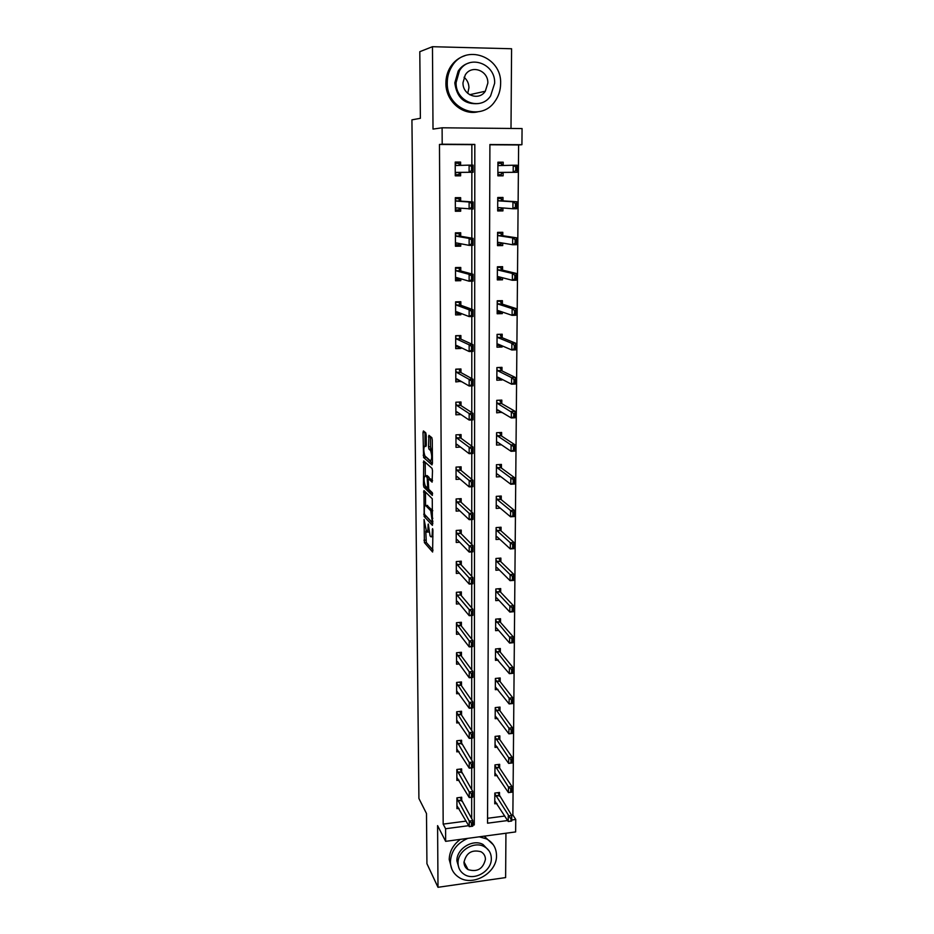<?xml version="1.0" encoding="UTF-8"?>
<svg xmlns="http://www.w3.org/2000/svg" width="934" height="934" viewBox="0 0 934 934"><rect width="100%" height="100%" fill="white"/><g stroke="black" fill="none" stroke-linecap="round" stroke-linejoin="round"><path stroke-width="1.4" d="M424.071 519.479L424.386 542.607L432.617 552.029L432.921 530.325L432.582 528.632L432.279 532.252C432.22 535.871 431.742 537.365 430.843 536.735L430.06 535.859L428.297 524.021L427.982 527.582C427.924 531.154 427.457 532.637 426.581 532.03L424.071 519.479M426.208 435.104L425.741 432.781L423.441 430.936L422.997 432.512L423.616 457.497L431.987 464.898L432.442 463.346L432.279 439.996L431.858 437.696L428.904 435.326L428.531 446.826L428.963 449.114L430.597 450.538C432.092 455.699 432.068 459.143 430.516 460.871L424.9 455.932C423.441 450.924 423.452 447.526 424.947 445.74L425.846 446.51L426.289 444.946L426.208 435.104M471.857 165.143L471.857 144.665L439.47 144.455L442.191 144.21L442.109 127.795L522.071 128.565L521.919 144.712L489.906 144.513L487.548 823.193L507.629 820.542M511.517 815.149L512.871 814.973L515.743 819.468L515.638 831.925L445.646 841.347L437.591 825.621L437.999 887.3L426.931 863.693L426.488 813.514L418.911 798.488L411.929 119.844L420.382 118.303L419.798 51.685L432.465 46.7L433.014 129.09L442.109 127.795M445.646 841.347L445.588 828.738L468.705 825.679M439.47 144.455L443.171 824.115L445.588 828.738M423.954 490.548L424.153 516.537L432.419 525.363L432.267 498.744L423.954 490.548M423.464 484.898L423.697 460.917L432.068 468.401L432.5 470.724L432.115 482.142L428.694 478.955L428.251 480.45L428.729 489.229L432.36 492.755L432.349 495.44L423.884 487.186L423.464 484.898L424.748 484.816M511.003 128.46L511.587 48.755L432.465 46.7M437.999 887.3L505.621 877.586L505.936 833.221M443.171 824.115L466.136 821.103M471.67 818.663L471.67 797.262M471.682 789.615L471.682 767.853M471.682 760.218L471.693 738.094M471.693 730.481L471.705 707.984M471.705 700.395L471.705 677.512M471.717 669.947L471.717 646.678M471.717 639.125L471.728 615.459M471.728 607.941L471.74 583.867M471.74 576.371L471.74 551.877M471.752 544.417L471.752 519.502M471.752 512.066L471.763 486.719M471.763 479.305L471.775 453.527M471.775 446.148L471.787 419.926M471.787 412.571L471.787 385.882M471.798 378.574L471.798 351.418M471.798 344.132L471.81 316.509M471.81 309.259L471.822 281.146M471.822 273.942L471.833 245.327M471.833 238.158L471.845 209.029M471.845 201.907L471.857 172.276M461.7 801.197L461.688 797.239L456.924 797.834L456.948 808.657L459.026 808.389M461.653 772.85L461.641 768.904L456.843 769.476L456.878 780.427L459.038 780.159M461.594 744.164L461.594 740.242L456.773 740.79L456.796 751.87L459.049 751.601M461.548 715.164L461.548 711.253L456.691 711.778L456.726 722.986L459.084 722.718M461.501 685.813L461.489 681.937L456.609 682.439L456.644 693.764L459.119 693.507M461.443 656.135L461.443 652.271L456.528 652.749L456.563 664.202L459.178 663.946M461.396 626.095L461.384 622.266L456.457 622.709L456.481 634.303L459.259 634.046M461.349 595.717L461.338 591.899L456.376 592.319L456.399 604.053L459.353 603.796M461.291 564.977L461.279 561.182L456.294 561.579L456.317 573.441L459.481 573.184M461.233 533.863L461.233 530.103L456.212 530.465L456.236 542.467L459.645 542.222M461.186 502.375L461.174 498.639L456.119 498.978L456.154 511.132L459.855 510.875M461.127 470.514L461.127 466.813L456.037 467.105L456.072 479.411L460.135 479.165M461.069 438.268L461.069 434.59L455.955 434.859L455.99 447.316L460.497 447.059M461.022 405.636L461.011 401.982L455.862 402.215L455.897 414.813L460.987 414.568M460.964 372.584L460.952 368.965L455.78 369.175L455.815 381.924L460.976 381.282M460.906 339.135L460.894 335.551L455.687 335.715L455.722 348.639L460.917 348.452L460.917 347.541M460.847 305.278L460.836 301.717L455.594 301.857L455.629 314.933L460.859 314.781L460.859 313.38M460.789 270.988L460.777 267.463L455.5 267.568L455.535 280.795L460.801 280.69L460.801 278.787M460.731 236.267L460.719 232.776L455.407 232.846L455.453 246.249L460.742 246.167L460.742 243.762M460.672 201.114L460.66 197.658L455.313 197.681L455.36 211.259L460.684 211.212L460.684 208.282M460.602 165.376L460.602 162.084L455.22 162.072L455.255 175.825L460.625 175.825L460.614 172.381M512.871 814.973L518.615 144.957L489.906 144.782M487.56 818.289L504.804 816.036M499.492 796.258L499.515 792.464L494.822 793.059L494.763 803.8L496.981 803.52M499.655 768.098L499.678 764.327L494.962 764.888L494.903 775.757L497.215 775.477M499.818 739.623L499.842 735.864L495.102 736.401L495.043 747.398L497.472 747.118M499.994 710.821L500.017 707.073L495.242 707.598L495.183 718.713L497.729 718.433M500.157 681.692L500.18 677.956L495.382 678.458L495.324 689.701L497.997 689.42M500.332 652.224L500.355 648.511L495.522 648.978L495.475 660.35L498.301 660.069M500.507 622.418L500.531 618.717L495.674 619.16L495.615 630.672L498.616 630.392M500.682 592.261L500.706 588.583L495.826 588.992L495.767 600.632L498.954 600.364M500.869 561.754L500.881 558.088L495.966 558.474L495.907 570.254L499.34 569.973M501.044 530.886L501.068 527.231L496.117 527.593L496.059 539.513L499.76 539.233M501.231 499.643L501.254 496.024L496.281 496.351L496.223 508.411L500.239 508.131M501.418 468.039L501.43 464.432L496.433 464.723L496.374 476.935L500.799 476.655M501.605 436.05L501.616 432.465L496.584 432.722L496.526 445.074L501.453 444.806M501.791 403.675L501.815 400.102L496.748 400.336L496.69 412.84L501.745 412.268M501.978 370.903L502.002 367.354L496.911 367.564L496.841 380.22L501.932 379.998L501.932 379.262M502.177 337.734L502.2 334.209L497.075 334.372L497.005 347.191L502.118 347.004L502.13 345.837M502.375 304.157L502.399 300.655L497.238 300.783L497.168 313.754L502.317 313.614L502.329 312.014M502.574 270.159L502.597 266.68L497.402 266.785L497.343 279.908L502.515 279.803L502.527 277.76M502.772 235.742L502.796 232.297L497.577 232.356L497.507 245.642L502.714 245.572L502.726 243.073M502.982 200.88L502.994 197.471L497.74 197.494L497.682 210.956L502.924 210.909L502.936 207.955M503.181 165.493L503.204 162.201L497.915 162.189L497.857 175.825L503.122 175.825L503.146 172.416M518.615 144.957L521.919 144.712M472.779 825.142L474.274 824.944L474.822 144.42L442.191 144.21M511.704 820.005L515.743 819.468M472.791 822.34L474.274 824.944M471.857 144.665L474.822 144.42M501.733 412.594L498.464 410.645M460.976 381.714L457.753 379.846M501.932 379.998L498.371 378.177M460.917 348.452L457.333 346.712M502.118 347.004L498.161 345.3M460.859 314.781L456.738 313.17M502.317 313.614L497.752 312.026M460.801 280.69L455.792 279.208M502.515 279.803L497.343 278.449M460.742 246.167L455.442 245.128M502.714 245.572L497.518 244.661M460.684 211.212L455.348 210.687M502.924 210.909L497.682 210.454M460.602 162.084L455.22 162.294M460.625 175.825L455.255 175.825M503.122 175.825L497.857 175.825M503.204 162.201L497.915 162.388M427.328 531.971L428.928 532.088M431.625 536.676L432.967 536.735M425.787 531.119L426.301 542.467L433.061 550.161M424.386 542.607L426.301 542.467L424.41 542.631M425.811 515.696L432.874 523.612M425.46 492.031L425.565 505.434M424.328 512.824L424.631 514.447L431.882 522.118L432.208 521.125L430.761 510.758L425.694 505.539C424.818 505.014 424.351 506.532 424.305 510.092L424.328 512.824M432.781 510.711L430.644 510.618M426.931 505.457L432.605 510.489M425.32 475.698L425.203 462.307L423.265 462.423M432.57 480.601L430.457 478.85M432.617 493.654L425.857 487.104L423.931 487.233M425.227 475.71C423.732 477.391 423.721 480.753 425.203 485.808L427.212 487.77L427.655 486.287L427.177 477.543L425.227 475.71L426.628 475.628M429.512 478.909L429.091 477.367L427.13 477.484M427.177 475.593L429.091 477.367M425.519 486.135L425.822 487.058L423.884 487.186M430.446 436.552L430.516 446.709L430.936 448.997L432.349 450.2M425.227 456.259L432.442 463.439M424.958 432.162L425.063 445.74M511.05 818.289L511.026 821.056L511.75 815.51L511.704 821.033L508.224 821.488L508.259 815.966L511.75 815.51L497.962 792.721M510.466 818.371L494.81 793.748M494.775 800.882L508.224 821.488L510.454 821.138M511.026 821.056L511.704 821.033M456.924 798.29L469.253 821.079L472.791 820.612L472.779 826.181L469.253 826.648L456.936 805.657M471.425 823.519L471.425 826.298L472.009 823.438L469.253 821.079L469.253 826.648L471.425 826.298M460.193 797.426L472.791 820.612L472.009 823.438M472.779 826.181L472.009 826.228M467.852 838.358C456.924 843.168 451.099 851.002 450.398 861.849C450.585 868.48 453.352 873.605 458.687 877.213C472.616 887.137 497.227 872.881 496.514 855.439C496.328 847.944 492.977 842.41 486.451 838.872L479.294 836.817M460.369 839.362C453.177 844.721 449.464 851.434 449.207 859.49L451.799 868.97M458.979 868.141L456.913 860.95C456.329 848.889 472.826 838.569 483.053 844.511L488.949 850.699M458.034 863.133C458.162 868.001 460.217 871.749 464.186 874.352C474.285 881.311 491.856 870.99 491.331 858.486C491.202 853.162 488.844 849.204 484.256 846.636C473.993 840.682 457.462 851.037 458.034 863.133M485.447 859.303C485.353 855.929 483.87 853.407 480.987 851.738C471.845 849.368 466.171 852.882 463.988 862.304C464.07 865.491 465.424 867.931 468.051 869.601C477.286 872.356 483.076 868.924 485.447 859.303M465.342 866.997L467.023 867.639M493.339 844.815L484.197 836.152M464.046 77.242C467.21 79.927 468.845 83.43 468.95 87.726L467.736 93.365M447.269 82.764C446.324 109.266 480.823 122.482 494.822 101.526C498.581 96.354 500.519 90.423 500.624 83.768C502.107 56.449 465.039 43.022 451.764 66.618C448.787 71.486 447.281 76.868 447.269 82.764M465.015 55.666C458.886 57.581 454.006 61.375 450.375 67.05C447.409 71.906 445.915 77.265 445.903 83.138C445.541 100.802 462.155 115.536 477.788 111.846M478.36 103.581C464.642 104.713 456.784 97.825 454.8 82.904L458.174 71.112C460.906 66.944 464.56 64.213 469.137 62.928M456.096 82.566C455.36 101.794 480.531 111.38 490.583 95.969L494.646 83.289C495.662 63.629 469.16 53.939 459.481 70.715L456.096 82.566M487.828 83.161C488.459 70.54 471.53 64.306 465.249 74.965L462.995 82.694C462.482 95.14 478.862 101.327 485.295 91.24L487.828 83.161M510.7 789.405L510.688 792.207L511.295 789.335L508.481 787.023L511.984 786.58L511.937 792.172L508.446 792.616L508.481 787.023L494.95 765.646M511.295 789.335L511.984 786.58L499.293 767.561L498.067 764.514M494.915 772.862L508.446 792.616L510.688 792.207M511.272 792.125L511.937 792.172M510.945 760.101L510.921 762.938L511.528 760.031L508.703 757.743L512.229 757.322L512.182 762.973L508.668 763.405L508.703 757.743L495.09 737.23M511.528 760.031L512.229 757.322L499.457 739.109L498.184 736.05M495.055 744.515L508.668 763.405L510.921 762.938M511.505 762.868L512.182 762.973M456.843 770.001L469.242 791.939L472.802 791.495L472.802 797.122L469.242 797.566L456.866 777.45M471.425 794.344L471.425 797.169L472.02 794.274L469.242 791.939L469.242 797.566L471.425 797.169M460.112 769.079L472.802 791.495L472.02 794.274M472.802 797.122L472.02 797.087M456.773 741.398L469.242 762.448L472.814 762.027L472.814 767.713L469.242 768.145L456.784 748.916M471.437 764.829L471.437 767.69L472.032 764.759L469.242 762.448L469.242 768.145L471.437 767.69M460.03 740.417L472.814 762.027L472.032 764.759M472.814 767.713L472.032 767.608M511.178 730.446L511.155 733.318L511.774 730.388L508.937 728.123L512.474 727.714L512.427 733.435L508.89 733.844L508.937 728.123L495.23 708.486M511.774 730.388L512.474 727.714L499.62 710.33L498.312 707.26M495.195 715.864L508.89 733.844L511.155 733.318M511.75 733.248L512.427 733.435M511.423 700.453L511.4 703.349L512.019 700.383L509.158 698.142L512.731 697.756L512.684 703.547L509.123 703.932L509.158 698.142L495.382 679.415M512.019 700.383L512.731 697.756L499.795 681.225L498.441 678.142M495.335 686.875L509.123 703.932L511.4 703.349M511.995 703.279L512.684 703.547M511.669 670.087L511.645 673.029L512.264 670.028L509.392 667.81L512.976 667.448L512.929 673.309L509.345 673.671L509.392 667.81L495.522 650.006M512.264 670.028L512.976 667.448L499.959 651.78L498.558 648.686M495.487 657.559L509.345 673.671L511.645 673.029M512.241 672.959L512.929 673.309M456.691 712.455L469.23 732.606L472.826 732.209L472.826 737.965L469.23 738.374L456.714 720.067M471.448 734.965L471.437 737.86L472.044 734.895L469.23 732.606L469.23 738.374L471.437 737.86M459.937 711.428L461.139 714.533L472.826 732.209L472.044 734.895M472.826 737.965L472.044 737.79M460.065 682.684L460.065 682.077M456.609 683.186L469.23 702.415L472.849 702.029L472.849 707.867L469.23 708.252L456.633 690.88M471.448 704.75L471.448 707.668L472.055 704.68L469.23 702.415L469.23 708.252L471.448 707.668M459.843 682.1L461.081 685.217L472.849 702.029L472.055 704.68M472.849 707.867L472.055 707.598M460.007 653.088L460.007 652.411M456.539 653.578L469.218 671.861L472.861 671.499L472.861 677.395L469.218 677.769L457.508 661.646L456.551 661.365M471.46 674.161L471.46 677.115L472.067 674.103L469.218 671.861L469.218 677.769L471.46 677.115M459.738 652.434L461.034 655.575L472.861 671.499L472.067 674.103M472.861 677.395L472.067 677.057M459.948 623.153L459.948 622.394M456.457 623.62L469.218 640.934L472.873 640.596L472.873 646.561L469.218 646.912L457.438 631.699L456.481 631.501M471.46 643.211L471.46 646.2L472.079 646.141L472.079 643.152L469.218 640.934L469.218 646.912L471.46 646.2M459.645 622.418L460.976 625.57L472.873 640.596L472.079 643.152M472.873 646.561L472.079 646.141M459.89 592.868L459.878 592.028M456.376 593.312L457.333 595.518L469.207 609.633L472.896 609.307L472.896 615.354L469.207 615.681L457.356 601.391L456.399 601.286M471.472 611.875L471.472 614.911L472.09 614.852L472.09 611.828L469.207 609.633L469.207 615.681L471.472 614.911M459.551 592.051L460.917 595.203L472.896 609.307L472.09 611.828M472.896 615.354L472.09 614.852M456.317 570.709L457.146 570.651L456.317 570.709M459.82 562.233L459.82 561.299M456.294 562.642L457.251 564.766L469.195 577.948L472.908 577.644L472.908 583.762L469.207 584.077L457.123 570.651M471.483 580.166L471.483 583.236L472.102 583.178L472.102 580.119L469.195 577.948L469.207 584.077L471.483 583.236M459.458 561.322L460.847 564.486L472.908 577.644L472.102 580.119M457.251 564.766L460.871 564.51L457.251 564.766M472.908 583.762L472.102 583.178M456.236 539.852L457.275 539.782M459.762 531.224L459.762 530.208M456.212 531.621L457.193 533.699L469.195 545.876L472.931 545.596L472.919 551.796L469.195 552.076L457.205 539.7L456.236 539.782M471.483 548.06L471.483 551.165L472.114 551.118L472.114 548.013L469.195 545.876L469.195 552.076L471.483 551.165M459.388 530.243L460.777 533.396L472.931 545.596L472.114 548.013M472.919 551.796L472.114 551.118M456.154 508.633L457.38 508.551M459.703 499.853L459.691 498.744M456.131 500.215L457.065 502.177L469.183 513.408L472.943 513.151L472.943 519.421L469.183 519.678L457.135 508.306L456.142 508.481M471.495 515.556L471.495 518.697L472.125 518.65L472.125 515.51L469.183 513.408L469.183 519.678L471.495 518.697M459.353 498.768L460.754 501.99L472.943 513.151L472.125 515.51M472.943 519.421L472.125 518.65M456.061 477.029L457.532 476.947M459.633 468.097L459.633 466.895M456.037 468.436L457.03 470.386L469.183 480.531L472.954 480.298L472.954 486.649L469.183 486.883L457.053 476.538L456.061 476.795M471.507 482.644L471.507 485.832L472.137 485.785L472.137 482.609L469.183 480.531L469.183 486.883L471.507 485.832M459.341 466.918L460.696 470.164L472.954 480.298L472.137 482.609M472.954 486.649L472.137 485.785M455.979 445.051L457.742 444.958M459.575 435.968L459.563 434.672M455.955 436.283L456.959 438.151L469.172 447.246L472.978 447.036L472.978 453.469L469.172 453.679L456.971 444.374L455.979 444.736M471.507 449.324L471.507 452.546L472.149 452.511L472.149 449.289L469.172 447.246L469.172 453.679L471.507 452.546M459.388 434.684L460.637 437.953L472.978 447.036L472.149 449.289M472.978 453.469L472.149 452.511M455.862 402.239L459.47 402.052M455.897 412.688L458.034 412.594M459.505 403.441L459.505 402.064L460.579 405.344L472.989 413.353L472.989 419.868L469.172 420.055L456.889 411.824L455.885 412.291M471.518 415.583L471.518 418.852L472.16 418.817L472.16 415.548L469.172 413.54L472.989 413.353L472.16 415.548M455.874 403.733L456.878 405.519L469.172 413.54L469.172 420.055L471.518 418.852M472.989 419.868L472.16 418.817M455.78 369.35L459.131 369.035M455.804 379.928L458.454 379.823M459.446 370.529L459.435 369.21L460.52 372.351L473.013 379.239L473.013 385.835L469.16 385.999L456.808 378.877L455.804 379.449M471.53 381.411L471.53 384.715L472.172 384.691L472.172 381.387L469.16 379.402L473.013 379.239L472.172 381.387M455.78 370.775L456.796 372.491L469.16 379.402L469.16 385.999L471.53 384.715M473.013 385.835L472.172 384.691M455.687 336.053L458.676 335.621M455.722 346.771L459.073 346.654M459.376 337.197L459.376 335.936L460.462 338.937L473.024 344.693L473.024 351.371L469.16 351.511L456.726 345.522L455.71 346.199M471.53 346.806L471.53 350.157L472.184 350.133L472.184 346.783L469.148 344.833L473.024 344.693L472.184 346.783M455.687 337.419L456.714 339.065L469.148 344.833L469.16 351.511L471.53 350.157M473.024 351.371L472.184 350.133M455.594 302.359L459.306 302.266L457.987 301.787M455.629 313.205L459.33 312.797M459.306 303.457L459.306 302.266L460.404 305.114L473.048 309.714L473.048 316.474L469.148 316.579L456.644 311.758L455.629 312.54M471.542 311.746L471.542 315.143L472.195 315.12L472.195 311.734L469.148 309.819L473.048 309.714L472.195 311.734M455.605 303.655L456.621 305.208L469.148 309.819L469.148 316.579L471.542 315.143M473.048 316.474L472.195 315.12M455.512 268.233L459.236 268.163L456.819 267.533M455.535 279.219L459.259 279.138L459.259 278.437M459.236 269.296L459.236 268.163L460.345 270.872L473.059 274.269L473.059 281.122L469.137 281.204L456.551 277.561L455.535 278.46M459.33 278.367L459.259 279.138M471.553 276.242L471.553 279.675L472.207 279.663L472.207 276.231L469.137 274.351L473.059 274.269L472.207 276.231M455.512 269.471L456.539 270.942L469.137 274.351L469.137 281.204L471.553 279.675M473.059 281.122L472.207 279.663M455.418 233.687L459.166 233.64L455.418 233.033M455.442 244.813L459.189 244.755L459.189 243.972M459.166 234.714L459.166 233.64L460.275 236.197L473.083 238.368L473.083 245.303L469.137 245.362L456.469 242.945L455.442 243.961M459.586 243.54L459.189 244.755M471.565 240.272L471.553 243.751L472.219 243.739L472.219 240.26L469.137 238.415L473.083 238.368L472.219 240.26M455.418 234.854L456.457 236.244L469.137 238.415L469.137 245.362L471.553 243.751M473.083 245.303L472.219 243.739M455.325 198.708L459.096 198.685L455.325 198.44M455.348 209.963L459.119 209.94L459.119 209.064M459.096 199.689L459.096 198.685L460.217 201.079L473.106 201.989L473.094 209.029L456.387 207.885L455.348 209.018M459.843 208.2L459.119 209.94M471.565 203.822L471.565 207.348L472.23 207.348L472.23 203.822L469.125 202.013L473.106 201.989L472.23 203.822M455.325 199.794L456.364 201.102L469.125 202.013L469.125 209.053L471.565 207.348M473.094 209.029L472.23 207.348M511.914 639.37L511.89 642.335L512.521 639.311L509.625 637.116L513.233 636.778L513.186 642.697L509.59 643.047L509.625 637.116L495.662 620.258M512.521 639.311L513.233 636.778L500.134 621.997L498.674 618.892M495.627 627.893L496.596 628.068L509.59 643.047L511.89 642.335M512.497 642.277L513.186 642.697M499.095 588.712L499.083 589.366M512.171 608.268L512.147 611.28L512.778 608.221L509.871 606.049L513.49 605.734L513.443 611.723L509.824 612.05L509.871 606.049L496.783 592.156L495.814 590.171M512.778 608.221L513.49 605.734L500.297 591.852L498.803 588.735M495.779 597.888L496.76 597.994L509.824 612.05L512.147 611.28M512.754 611.221L513.443 611.723M496.76 567.475L495.931 567.545L496.911 567.557L510.057 580.679L510.104 574.608L496.923 561.638L495.966 559.723M499.258 558.217L499.258 558.952M512.427 576.792L512.404 579.839L513.011 579.792L513.035 576.745L510.104 574.608L513.758 574.305L500.461 561.357L498.943 558.24M513.035 576.745L513.758 574.305L513.7 580.376L510.057 580.679L512.404 579.839M513.011 579.792L513.7 580.376M497.145 536.84L496.082 536.91M499.433 527.36L499.421 528.189M512.684 544.942L512.661 548.024L513.268 547.978L513.291 544.896L510.349 542.782L514.027 542.502L513.969 548.655L510.303 548.935L510.349 542.782L497.098 530.804L496.117 528.924M513.291 544.896L514.027 542.502L500.659 530.547L499.106 527.383M496.082 536.828L497.075 536.77L510.303 548.935L512.661 548.024M513.268 547.978L513.969 548.655M497.507 505.843L496.234 505.924M499.608 496.129L499.597 497.051M512.941 512.696L512.918 515.813L513.537 515.766L513.56 512.649L510.594 510.559L514.295 510.314L514.237 516.537L510.548 516.794L510.594 510.559L497.262 499.573L496.269 497.752M513.56 512.649L514.295 510.314L500.846 499.34L499.281 496.152M496.234 505.761L497.227 505.609L510.548 516.794L512.918 515.813M513.537 515.766L514.237 516.537M497.927 474.472L496.386 474.577M499.783 464.525L499.772 465.552M513.21 480.041L513.186 483.205L513.805 483.158L513.828 480.006L510.851 477.951L514.564 477.718L514.506 484.022L510.793 484.256L510.851 477.951L497.425 467.969L496.421 466.218M513.828 480.006L514.564 477.718L501.021 467.759L499.503 464.548M496.386 474.309L497.39 474.075L510.793 484.256L513.186 483.205M513.805 483.158L514.506 484.022M498.406 442.739L496.538 442.844M499.959 432.547L499.947 433.68M513.478 446.989L513.443 450.188L514.074 450.153L514.097 446.954L511.096 444.934L514.832 444.724L514.786 451.099L511.05 451.309L511.096 444.934L497.588 435.991L496.584 434.298M514.097 446.954L514.832 444.724L501.208 435.793L499.783 432.559M496.538 442.494L497.553 442.167L511.05 451.309L513.443 450.188M514.074 450.153L514.786 451.099M498.978 410.621L496.701 410.726M500.099 400.184L496.748 400.359M514.377 413.493L513.747 413.529L513.723 416.762L514.342 416.727L515.113 411.322L515.066 417.778L511.307 417.965L511.353 411.497L515.113 411.322L501.395 403.453L500.134 400.207L500.134 401.41M513.747 413.529L497.752 403.616L496.736 402.005M496.701 410.295L497.717 409.874L511.307 417.965L513.723 416.762M514.342 416.727L515.066 417.778M499.702 378.118L496.853 378.235M499.982 367.436L496.911 367.739M514.646 379.613L514.015 379.636L513.992 382.917L514.622 382.882L515.393 377.488L515.346 384.026L511.563 384.189L511.61 377.64L515.393 377.488L501.593 370.705L500.32 367.599L500.309 368.755M514.015 379.636L511.61 377.64L497.915 370.856L496.9 369.304M496.865 377.698L497.892 377.184L511.563 384.189L513.992 382.917M514.622 382.882L515.346 384.026M500.437 345.125L497.016 345.346M499.725 334.29L497.075 334.711M514.938 345.3L514.295 345.311L514.272 348.639L514.903 348.615L515.685 343.233L515.626 349.853L511.82 349.993L511.879 343.362L515.685 343.233L501.78 337.571L500.496 334.606L500.496 335.703M514.295 345.311L511.879 343.362L498.091 337.688L497.063 336.217M497.016 344.716L498.055 344.097L511.82 349.993L514.272 348.639M514.903 348.615L515.626 349.853M500.624 311.944L497.18 312.049M499.223 300.736L500.682 301.203L497.238 301.285M515.218 310.543L514.576 310.555L514.552 313.917L515.194 313.906L515.977 308.535L515.918 315.248L512.089 315.353L512.136 308.64L515.977 308.535L501.978 304.017L500.682 301.203L500.682 302.254M514.576 310.555L512.136 308.64L498.266 304.122L497.227 302.721M497.18 311.314L498.231 310.613L512.089 315.353L514.552 313.917M515.194 313.906L515.918 315.248M500.811 277.655L500.811 278.274L497.343 278.344M498.196 266.762L500.869 267.381L497.402 267.451M515.51 275.343L514.867 275.355L514.832 278.764L515.475 278.752L516.269 273.405L516.21 280.2L512.357 280.282L512.404 273.475L516.269 273.405L502.165 270.066L500.869 267.381L500.869 268.385M514.867 275.355L512.404 273.475L498.429 270.136L497.39 268.805M497.355 277.515L498.406 276.697L512.357 280.282L514.832 278.764M500.811 278.274L501.114 277.398M515.475 278.752L516.21 280.2M501.009 243.482L500.998 244.171L497.518 244.218M497.577 232.648L501.056 233.15L497.565 233.196M515.802 239.688L515.148 239.699L515.124 243.144L515.766 243.144L516.56 237.808L516.502 244.696L512.626 244.743L512.684 237.866L516.56 237.808L502.364 235.672L501.056 233.15L501.056 234.095M515.148 239.699L512.684 237.866L498.604 235.718L497.565 234.469M502.188 235.555L498.417 235.59L502.188 235.555M497.518 243.284L498.581 242.373L512.626 244.743L515.124 243.144M500.998 244.171L501.628 242.887M515.766 243.144L516.502 244.696M501.196 208.877L501.196 209.648L497.682 209.671M497.74 198.288L501.254 198.487L497.74 198.51M516.093 203.577L515.44 203.577L515.416 207.068L516.07 207.068L516.864 201.756L516.806 208.726L512.906 208.761L512.953 201.779L516.864 201.756L502.574 200.857L501.254 198.487L501.254 199.374M515.44 203.577L512.953 201.779L498.791 200.88L497.729 199.701M497.694 208.632L498.756 207.617L512.906 208.761L515.416 207.068M501.196 209.648L502.142 207.885M516.07 207.068L516.806 208.726M497.857 174.705L501.383 174.693L497.857 174.693M501.395 173.841L502.737 172.416L517.109 172.3L513.186 172.3L513.233 165.225L498.966 165.598L502.585 165.505L501.453 163.392L497.915 163.392M501.453 163.392L501.441 164.221M498.779 165.493L497.904 164.501M515.743 166.976L513.233 165.225L517.167 165.236L517.109 172.3L516.397 166.988L515.743 166.976L515.708 170.525L516.362 170.525M497.857 173.549L498.931 172.416L513.186 172.3L515.708 170.525M516.397 166.988L517.167 165.236M455.232 163.275L459.026 163.287L459.026 164.232M455.255 174.693L459.049 174.681L459.049 173.724M455.255 174.681L459.049 174.681L460.158 172.393L473.118 172.265L456.294 172.393L455.255 173.642M471.577 166.906L471.577 170.478L472.242 170.478L472.242 166.906L469.113 165.131L473.118 165.143L473.118 172.265L472.242 170.478M455.232 164.291L456.282 165.505L469.113 165.131L469.113 172.265L471.577 170.478M459.026 163.287L459.972 165.4M473.118 165.143L472.242 166.906M432.874 529.578L432.267 529.625M428.554 524.931L427.959 524.978M428.624 527.535L427.982 527.582M432.932 532.205L432.279 532.252M425.869 540.121L423.954 540.261M426.102 516.444L424.188 516.572M424.503 514.179L423.721 514.225M425.309 491.891L423.522 491.996M432.862 522.048L432.045 522.106M432.851 521.079L432.208 521.125M432.839 518.288L432.185 518.335M427.632 505.411L425.694 505.539M430.656 478.838L428.694 478.955M428.344 487.7L427.422 487.758M428.297 486.252L427.655 486.287M428.274 479.807L427.597 479.842M426.266 445.67L424.947 445.74M432.349 450.258L430.434 450.363M430.994 449.067L429.021 449.172M430.516 446.709L428.531 446.826M430.446 436.808L428.461 436.914M425.612 457.45L423.662 457.555M424.526 455.162L423.195 455.243M424.958 432.419L422.997 432.512M498.966 795.336L495.58 795.768M499.13 795.686L495.744 796.118M457.858 800.928L461.291 800.485M457.707 800.566L461.139 800.134M499.13 767.223L495.721 767.631M499.293 767.561L495.896 767.97M499.293 738.771L495.872 739.168M499.457 739.109L496.036 739.495M457.788 772.581L461.244 772.161M457.637 772.231L461.081 771.823M457.718 743.908L461.186 743.511M457.555 743.581L461.034 743.184M499.457 710.003L496.012 710.389M499.62 710.33L496.188 710.704M499.62 680.909L496.164 681.271M499.795 681.225L496.339 681.575M499.795 651.477L496.316 651.815M499.959 651.78L496.479 652.119M457.637 714.919L461.139 714.533M457.485 714.592L460.976 714.206M457.567 685.591L461.081 685.217M457.415 685.276L460.929 684.914M457.497 655.913L461.034 655.575M457.345 655.61L460.871 655.271M457.427 625.897L460.976 625.57M457.263 625.605L460.812 625.278M457.193 595.25L460.766 594.935M457.111 564.521L460.707 564.241M457.193 533.699L460.812 533.431M457.03 533.442L460.649 533.174M457.111 502.223L460.754 501.99M456.948 501.978L460.59 501.745M457.03 470.386L460.696 470.164M456.878 470.152L460.532 469.93M456.959 438.151L460.637 437.953M456.796 437.929L460.474 437.731M456.878 405.519L460.579 405.344M456.714 405.321L460.415 405.146M456.796 372.491L460.52 372.351M456.633 372.304L460.357 372.152M456.714 339.065L460.462 338.937M456.539 338.879L460.299 338.762M456.621 305.208L460.404 305.114M456.457 305.044L460.228 304.951M456.539 270.942L460.345 270.872M456.376 270.79L460.17 270.72L456.387 270.825M456.457 236.244L460.275 236.197M456.282 236.104L460.112 236.057L456.294 236.115M456.212 207.978L457.298 207.978M456.364 201.102L460.217 201.079M456.201 200.973L460.042 200.962M499.959 621.705L496.468 622.032M500.134 621.997L496.631 622.313M500.134 591.596L496.619 591.887M500.309 591.864L496.795 592.168L500.297 591.852M500.309 561.124L496.771 561.404M500.484 561.381L496.946 561.661M500.484 530.29L496.923 530.547M500.659 530.547L497.098 530.804M500.671 499.095L497.086 499.328M500.846 499.34L497.262 499.573M500.846 467.525L497.25 467.736M501.021 467.759L497.425 467.969M501.033 435.583L497.413 435.769M501.208 435.793L497.588 435.991M501.219 403.243L497.577 403.418M501.395 403.453L497.752 403.616M501.406 370.518L497.74 370.67M501.593 370.705L497.915 370.856M501.593 337.396L497.904 337.513M501.78 337.571L498.091 337.688M501.791 303.865L498.079 303.959M501.978 304.017L498.266 304.122M501.978 269.914L498.254 269.984M502.165 270.066L498.429 270.136M502.364 235.672L498.604 235.718M502.375 200.74L498.604 200.763M502.574 200.857L498.791 200.88M499.772 207.698L498.569 207.71M502.737 172.416L498.931 172.416M502.539 172.533L498.744 172.521M456.131 172.498L459.995 172.498M456.294 172.393L460.158 172.393M456.107 165.4L459.551 165.411M426.079 516.409L424.153 516.537M432.722 510.629L430.761 510.758M429.126 477.426L427.177 477.543M432.36 450.445L430.597 450.538M430.936 448.997L428.963 449.114M425.565 457.391L423.616 457.497M464 861.86L468.051 869.601M483.053 844.511L484.256 846.636M486.451 838.872L485.143 836.595M469.615 94.719L485.295 91.24M458.174 71.112L459.481 70.715M451.764 66.618L450.375 67.05M457.158 533.653L460.777 533.396M457.065 502.177L460.707 501.932M456.971 470.316L460.637 470.094M456.878 438.069L460.555 437.871M456.784 405.426L460.485 405.263M456.691 372.397L460.415 372.246M456.586 338.949L460.345 338.832M456.493 305.103L460.264 304.998M500.461 561.357L496.923 561.638M500.624 530.5L497.063 530.757M500.787 499.281L497.203 499.515M500.951 467.689L497.355 467.899M501.126 435.711L497.507 435.909M501.301 403.36L497.647 403.523M501.465 370.611L497.799 370.751M501.651 337.466L497.962 337.583M501.827 303.912L498.114 304.005M502.002 269.938L498.266 270.019"/></g></svg>
